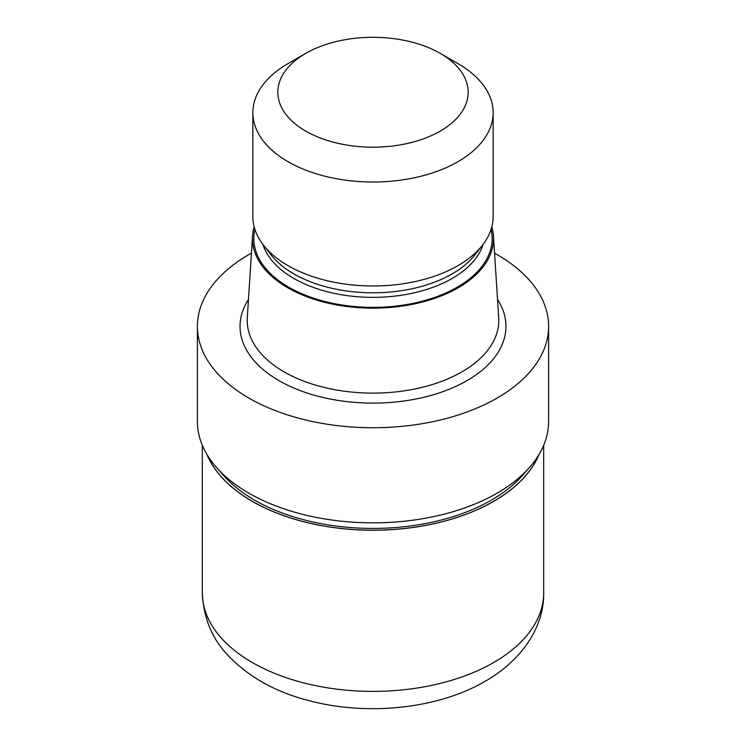 <?xml version="1.0" encoding="UTF-8"?>
<svg xmlns="http://www.w3.org/2000/svg" width="746" height="746" viewBox="0 0 746 746"><rect width="100%" height="100%" fill="white"/><g stroke="black" fill="none" stroke-linecap="round" stroke-linejoin="round"><path stroke-width="1.12" d="M493.628 501.34A170.592 98.491 180 0 1 326.832 526.508A170.592 98.491 180 0 1 207.183 454.846A170.592 98.491 180 0 0 326.832 526.508A170.592 98.491 180 0 0 493.628 501.331A170.592 98.491 180 0 0 538.808 454.846A170.592 98.491 180 0 1 493.628 501.34M529.166 467.826L522.237 475.659A167.552 96.738 180 0 1 491.474 500.09A167.552 96.738 180 0 1 223.763 475.659L216.834 467.826M491.828 226.877A120.535 69.592 180 0 1 493.451 235.978L498.71 317.805A125.794 72.632 180 0 1 498.794 320.491A125.794 72.632 180 0 1 461.951 371.844A125.794 72.632 180 0 1 324.864 387.594A125.794 72.632 180 0 1 247.206 320.491A125.794 72.632 180 0 1 247.29 317.805L252.549 235.978A120.535 69.592 180 0 1 254.172 226.877M493.451 235.978A120.535 69.592 180 0 1 458.23 287.76A120.535 69.592 180 0 1 324.818 302.344A120.535 69.592 180 0 1 252.549 235.978M440.289 53.395L457.96 63.596A120.153 69.369 180 0 1 493.153 112.646L493.153 216.61A120.153 69.369 180 0 1 482.681 244.93L475.239 254.535A112.003 64.66 180 0 1 452.197 273.866A112.003 64.66 180 0 1 270.761 254.535L263.319 244.93A120.153 69.369 180 0 1 252.847 216.61L252.847 112.646A120.153 69.369 180 0 1 288.04 63.596L305.711 53.395A95.162 54.943 180 0 1 440.289 53.395A95.162 54.943 180 0 1 440.289 131.091A95.162 54.943 180 0 1 305.711 131.091A95.162 54.943 180 0 1 305.711 53.395L288.04 63.596M482.681 244.93A120.153 69.369 180 0 1 457.96 265.66A120.153 69.369 180 0 1 263.319 244.93M493.153 112.646A120.153 69.369 180 0 1 457.96 161.696A120.153 69.369 180 0 1 327.018 176.737A120.153 69.369 180 0 1 252.847 112.646M494.561 253.174A175.608 101.391 180 0 1 548.608 326.347A175.608 101.391 180 0 1 497.181 398.038A175.608 101.391 180 0 1 305.795 420.017A175.608 101.391 180 0 1 197.392 326.347A175.608 101.391 180 0 1 248.819 254.647A175.608 101.391 180 0 1 251.439 253.174M548.608 326.347L548.608 421.453A175.608 101.391 180 0 1 497.181 493.143A175.608 101.391 180 0 1 305.795 515.122A175.608 101.391 180 0 1 197.392 421.453L197.392 326.347M529.418 467.537A175.608 101.391 180 0 1 497.181 493.143M539.106 454.351A170.685 98.547 180 0 1 493.693 501.368A170.685 98.547 180 0 1 326.375 526.49A170.685 98.547 180 0 1 206.894 454.351M497.526 299.444A132.965 76.763 180 0 1 467.024 380.628A132.965 76.763 180 0 1 301.058 390.904A132.965 76.763 180 0 1 248.474 299.444M491.101 229.376A119.164 68.8 180 0 1 457.261 287.201A119.164 68.8 180 0 1 320.137 300.218A119.164 68.8 180 0 1 254.899 229.376M483.194 244.259A112.003 64.66 180 0 1 452.197 278.426A112.003 64.66 180 0 1 339.598 294.418A112.003 64.66 180 0 1 262.806 244.259M543.685 445.306L543.685 592.837A170.685 98.547 180 0 1 543.685 592.846A170.685 98.547 180 0 1 493.693 662.523A170.685 98.547 180 0 1 307.678 683.886A170.685 98.547 180 0 1 202.315 592.846A170.685 98.547 180 0 1 202.315 592.837L202.315 445.306M543.685 592.846C544.328 625.903 522.815 659.753 485.208 681.275C437.921 708.887 367.834 716.057 309.823 700.876C275.871 692.269 248.558 677.06 227.875 655.258C211.985 638.595 203.462 617.791 202.315 592.846"/></g></svg>
